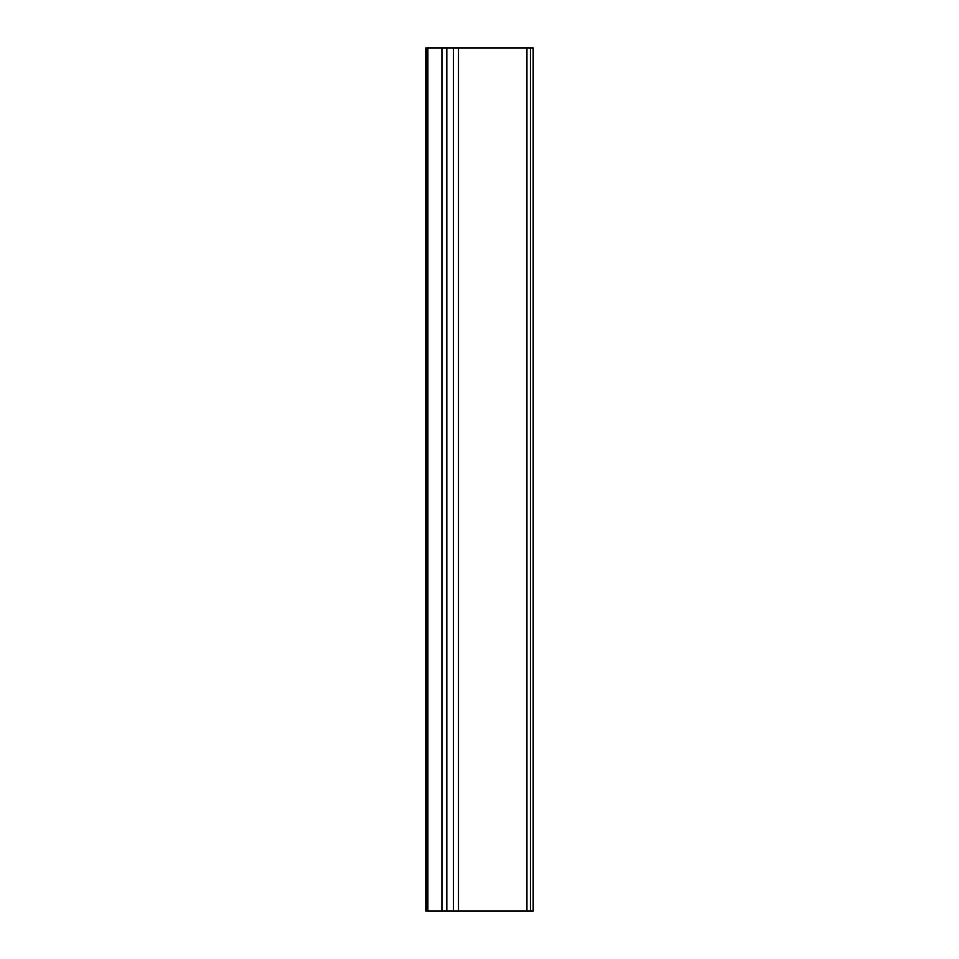 <?xml version="1.0" encoding="UTF-8"?>
<svg xmlns="http://www.w3.org/2000/svg" width="959" height="959" viewBox="0 0 959 959"><rect width="100%" height="100%" fill="white"/><g stroke="black" fill="none" stroke-linecap="round" stroke-linejoin="round"><path stroke-width="1.44" d="M453.439 47.95L427.019 47.95L427.019 911.05L453.439 911.05L453.439 47.95L530.423 47.95L530.423 911.05L453.439 911.05M533.18 47.95L533.18 911.05L533.18 47.95L530.423 47.95M533.18 911.05L530.423 911.05M426.659 47.95L426.659 911.05M427.882 47.95L427.882 911.05M441.943 47.95L441.943 911.05M446.822 47.95L446.822 911.05M458.51 911.05L458.51 47.95M526.935 47.95L526.935 911.05M425.82 47.95L425.82 911.05"/></g></svg>
